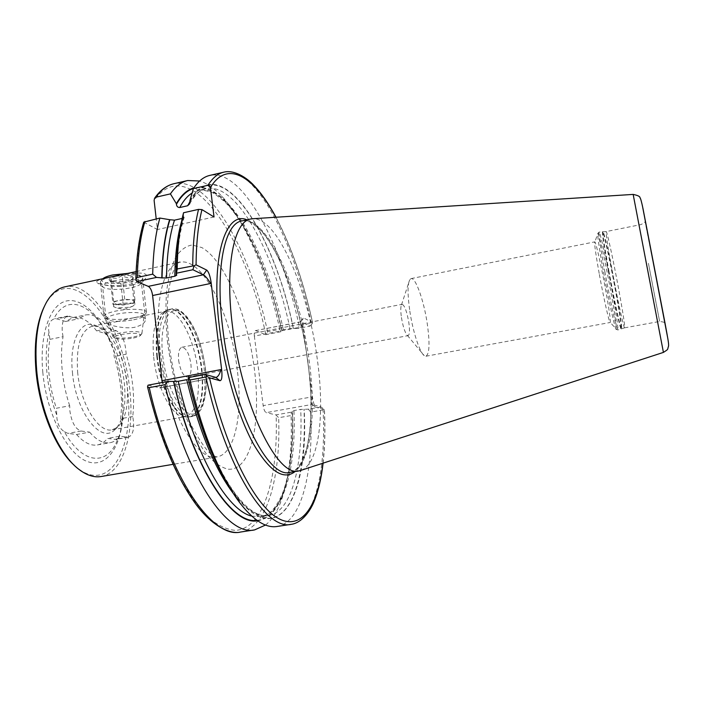 <?xml version="1.0" encoding="UTF-8"?>
<svg xmlns="http://www.w3.org/2000/svg" width="704" height="704" viewBox="0 0 704 704"><rect width="100%" height="100%" fill="white"/><g stroke="black" fill="none" stroke-linecap="round" stroke-linejoin="round"><path stroke-width="0.53" stroke-dasharray="3.52 2.64" d="M113.238 280.975C124.96 278.362 140.765 279.145 141.354 282.278L141.126 283.518C139.814 285.182 136.312 286.634 130.627 287.874C118.51 290.022 109.542 289.942 103.708 287.646L102.634 286.537C102.326 284.513 105.855 282.665 113.238 280.975M117.498 321.534L133.813 317.724C140.527 316.29 144.39 316.73 145.385 319.044C145.825 322.388 142.322 325.125 134.869 327.263C123.182 329.534 107.017 324.174 106.462 323.558L117.498 321.534M131.771 285.234C138.635 283.659 143.238 281.389 145.57 278.441C152.064 270.169 127.811 272.756 111.294 276.998C99.546 279.074 94.89 281.019 97.346 282.823C101.798 285.349 119.847 287.998 131.771 285.234M64.407 431.719L67.936 433.4L76.56 434.491L89.593 432.142L81.127 431.024C75.328 429.114 71.562 422.312 69.837 410.599L69.687 405.759L56.382 408.25L56.786 415.237C56.866 423.007 59.409 428.507 64.407 431.719C82.966 465.634 108.416 466.11 117.894 438.574C119.407 436.445 120.604 431.957 121.484 425.102L122.989 411.69L122.329 388.573C120.912 375.355 118.043 362.639 113.722 350.425L107.219 335.157L104.21 333.168L96.615 330.871C88.836 320.725 80.969 316.281 73.005 317.548L65.613 321.482L56.998 318.877L53.706 319.053C49.298 321.094 47.722 325.547 48.998 332.42L49.905 339.354C48.118 349.378 47.775 360.483 48.884 372.698C50.054 384.93 52.554 396.783 56.382 408.25M69.687 405.759C65.886 394.258 63.378 382.369 62.181 370.102C61.046 357.861 61.336 346.729 63.043 336.697L49.905 339.354M63.043 336.697L62.26 331.83C61.706 322.758 63.492 317.504 67.628 316.052L78.39 318.859L65.613 321.482M153.701 357.166C156.746 387.622 172.049 416.953 183.788 416.698L185.759 416.592C196.222 412.289 200.209 396.678 197.736 369.776C194.471 338.791 178.244 308.079 165.59 311.256L163.715 311.881C154.986 317.284 151.65 332.385 153.701 357.166M77.616 371.923C80.344 403.885 98.657 433.418 112.174 429.801L117.489 427.266C125.743 419.188 128.92 404.483 127.037 383.161C124.485 356.928 111.329 330.37 98.199 326.559L92.33 326.172C80.925 330.106 76.023 345.356 77.616 371.923M72.433 372.407C75.618 411.479 100.478 443.81 114.356 430.214C123.024 421.714 126.386 406.34 124.423 384.094C121.774 356.726 108.011 329.014 94.204 324.975C80.274 319.73 69.177 341.854 72.433 372.407M48.998 332.42C46.262 343.992 45.558 357.271 46.895 372.266C48.347 387.306 51.647 401.632 56.786 415.237M42.794 372.134C46.49 413.459 66.959 453.658 86.618 461.261C106.322 469.26 121.475 446.934 123.147 413.53L122.452 389.259C120.402 370.533 115.764 353.188 108.53 337.234C96.536 311.168 78.39 295.777 63.58 301.884C48.805 307.886 39.521 336.794 42.794 372.134M74.325 465.353L77.528 468.046C110.132 493.988 134.737 447.128 127.618 390.368C122.197 321.174 71.667 258.878 45.998 303.433L44.018 307.12M101.112 476.52C123.165 473.07 134.719 433.365 129.818 390.245C124.74 335.333 92.734 280.298 64.786 286.845M612.137 270.345C617.487 299.332 623.894 328.724 624.598 327.826L624.615 327.826C624.985 325.6 622.952 312.435 618.526 288.341C613.378 260.454 606.971 230.85 606.179 231.581L606.17 231.59C605.766 233.42 607.754 246.347 612.137 270.345M599.368 274.463C603.794 298.83 609.409 323.514 610.218 322.485L610.289 322.423C610.641 319.801 609.057 308.783 605.546 289.379C601.392 266.587 595.98 242.396 594.871 241.894L594.783 241.868C594.194 243.311 595.725 254.179 599.368 274.463M409.816 311.089C412.826 331.505 419.716 352.537 424.222 355.626L425.964 356.224C429.554 353.866 429.968 342.874 427.196 323.259C423.817 300.494 415.58 277.191 411.092 278.59L409.702 279.787C407.484 284.469 407.528 294.897 409.816 311.089M401.447 317.513C403.031 326.797 404.985 332.737 407.317 335.35L408.126 335.632C409.658 334.717 409.886 330.29 408.804 322.362C406.842 311.397 404.624 305.378 402.134 304.313L401.482 304.885C400.558 306.891 400.55 311.098 401.447 317.513M178.631 360.342C180.409 370.92 183.41 376.508 187.634 377.115C190.494 375.971 191.594 371.58 190.916 363.95C189.165 353.461 186.164 347.89 181.914 347.239C179.08 348.339 177.989 352.704 178.631 360.342M309.971 326.102L312.435 323.426L311.3 323.171L299.086 325.547L297.581 328.513L309.971 326.102L301.101 321.834L255.376 330.625C254.373 331.056 254.038 332.869 254.364 336.081L302.465 326.735L302.922 326.084L312.514 397.382L311.898 396.915L263.164 405.636C263.798 409.605 264.818 411.937 266.226 412.641L312.057 404.439C311.08 403.41 311.027 400.902 311.898 396.915M301.127 470.298C319.282 463.901 324.931 413.644 317.328 359.515C308.484 290.514 277.728 217.668 252.938 218.715M107.219 335.157C91.784 303.354 66.299 293.102 53.706 319.053M121.484 425.102L120.613 418.73C122.945 398.781 120.789 378.066 114.154 356.567L113.722 350.425M76.56 434.491C83.741 442.561 90.693 446.054 97.407 444.946C101.244 444.233 104.623 442.05 107.545 438.407L115.13 439.366L117.894 438.574M96.615 330.871L108.847 328.398C101.174 318.19 93.43 313.711 85.624 314.943L78.39 318.859M183.542 212.749L183.454 216.586L179.564 233.438M183.454 216.586L184.184 217.334L182.178 218.434M143.739 222.147L157.414 229.557L156.209 218.882M277.015 526.486C301.796 522.597 313.491 472.138 310.666 412.095L323.083 409.913L324.095 409.147L320.927 406.947L312.198 404.492L315.612 407.141C314.354 405.891 313.315 402.635 312.514 397.382M322.934 463.197C324.799 446.987 325.266 429.106 324.333 409.57L324.095 409.147M320.927 406.947L308.352 409.174L300.714 409.402L293.938 410.599L291.482 412.148L275.906 414.894L266.226 412.641M308.352 409.174L310.666 412.095M227.506 483.736L236.861 497.341C280.104 552.341 309.1 492.686 304.137 409.226M188.179 378.682L188.69 378.893L186.736 379.685M257.585 520.766C268.118 519.182 276.39 510.805 282.41 495.616C290.479 474.162 293.85 446.046 292.503 411.277M265.522 525.043C271.471 520.3 276.417 512.961 280.368 503.008C288.79 480.577 292.354 451.422 291.069 415.536L291.482 412.148M275.906 414.894L278.67 417.718L291.069 415.536M324.333 409.57L315.762 407.202M302.922 326.084C302.412 322.045 302.5 319.405 303.186 318.182L300.634 321.816L303.186 318.182M312.435 323.426L312.47 322.37L303.75 318.058M299.086 325.547C281.635 243.593 242.308 168.318 209.774 175.419M280.958 331.734L279.796 329.305L267.59 331.681L265.61 334.717L280.958 331.734L281.635 330.343L283.307 329.604L293.383 328.293C273.847 231.827 219.666 148.13 189.948 200.57M293.383 328.293L297.581 328.513M281.926 330.519C270.257 276.927 249.348 226.53 226.195 202.11C214.993 190.221 204.204 185.495 193.838 187.906M279.796 329.305C267.59 273.838 245.846 221.681 221.566 195.994C214.218 188.214 206.906 183.216 199.628 181.007M255.825 330.678L265.61 334.717M254.364 336.081L263.164 405.636M148.025 385.176L160.116 387.869C161.462 387.455 162.158 385.669 162.193 382.518M246.981 219.815C270.248 227.515 296.058 287.769 305.958 348.647L309.434 374.466C314.054 419.434 309.179 459.65 295.178 471.478M302.465 326.735C300.969 324.104 300.353 322.467 300.634 321.816M214.034 216.99L157.414 229.557M89.593 432.142C96.677 440.264 103.514 443.784 110.097 442.702C113.854 442.006 117.163 439.833 120.014 436.19L107.545 438.407M108.847 328.398L116.31 330.73C122.25 334.312 125.532 342.144 126.157 354.218C132.757 375.778 134.957 396.546 132.757 416.522C134.702 427.997 133.294 434.87 128.533 437.158L120.014 436.19M126.157 354.218L114.154 356.567M132.757 416.522L120.613 418.73M118.122 304.762L113.326 303.046C113.67 302.086 115.623 301.224 119.17 300.45L124.705 299.297L134.957 299.922L134.103 302.799L128.647 303.926L118.122 304.762L113.001 304.471L113.652 301.594L119.17 300.45L129.844 299.614L134.526 301.365C134.112 302.315 132.15 303.169 128.647 303.926L123.209 305.052L118.122 304.762M119.53 303.864C115.482 304.762 113.538 305.73 113.696 306.759L116.873 307.991L129.008 307.287L132.854 306.196L134.886 304.383C132.801 302.72 127.688 302.544 119.53 303.864M110.546 281.028C114.145 283.29 117.542 283.536 120.736 281.767L126.315 282.172L132.07 279.726L132.405 276.373C129.272 278.159 125.858 277.895 122.179 275.59L116.838 278.335L111.17 277.939L110.546 281.028L113.001 304.471M115.852 276.32C109.991 277.728 107.976 279.171 109.806 280.641C113.529 282.128 119.231 282.181 126.914 280.817C130.504 280.025 132.713 279.101 133.558 278.036C133.074 275.211 127.178 274.639 115.852 276.32M133.346 338.034C137.403 337.198 139.814 336.283 140.571 335.289C139.656 332.966 133.364 332.675 121.686 334.426C115.676 335.755 113.432 337.022 114.963 338.246C118.686 339.557 124.819 339.486 133.346 338.034M133.822 336.873C138.31 335.949 140.976 334.928 141.83 333.819L141.953 333.309C139.489 331.17 132.466 331.012 120.894 332.842C115.095 334.092 112.446 335.359 112.939 336.653L113.45 337.093C117.594 338.554 124.379 338.474 133.822 336.873M133.707 319.774C139.366 318.578 142.762 317.24 143.915 315.753L144.118 315.005C144.25 312.171 128.709 311.59 117.093 314.081C109.657 315.726 106.286 317.442 106.964 319.22L107.703 319.862C113.115 321.86 121.783 321.825 133.707 319.774M134.57 317.68C141.011 316.325 144.892 314.785 146.221 313.078L146.388 311.969C145.79 308.88 128.489 308.334 115.614 311.106C107.527 312.893 103.638 314.776 103.963 316.774L104.931 317.75C111.135 320.047 121.018 320.021 134.57 317.68M105.882 278.062L100.716 281.081L100.426 282.498C101.209 286.026 118.404 286.818 130.944 284.038C139.049 282.207 142.947 280.157 142.648 277.869L141.425 276.619C137.236 274.63 129.87 274.155 119.319 275.185M102.863 278.705L102.3 279.321C98.85 283.404 116.688 285.076 130.002 282.066C139.251 279.875 142.454 277.605 139.586 275.238C137.377 274.041 133.399 273.425 127.653 273.407M124.705 299.297L122.179 275.59M134.957 299.922L132.405 276.373M113.652 301.594L111.17 277.939M123.209 305.052L120.736 281.767M134.103 302.799L131.586 279.47M69.916 316.202L56.998 318.877M162.694 355.652C165.818 384.525 179.529 412.227 190.81 414.005C202.154 416.222 208.437 394.434 205.242 368.157C202.206 341.924 190.362 315.577 178.983 311.159C167.561 306.319 159.394 326.735 162.694 355.652M159.694 355.775C163.02 388.907 180.224 419.918 192.183 416.53C202.717 412.157 206.712 396.229 204.142 368.755C200.772 337.128 184.342 305.73 171.574 308.942C161.498 312.664 157.538 328.275 159.694 355.775M157.3 356.242C160.609 389.356 177.866 420.341 189.869 416.944C200.455 412.562 204.477 396.634 201.925 369.169C198.563 337.559 182.098 306.187 169.277 309.408C159.148 313.139 155.162 328.75 157.3 356.242M156.807 356.347C159.931 387.429 175.481 417.349 187.37 417.076C198.642 418.079 204.697 395.525 201.406 369.257C197.921 335.931 179.784 303.433 166.901 310.209C158.066 315.682 154.704 331.065 156.807 356.347M648.419 263.322L659.63 321.464L648.419 263.322M608.854 270.802C614.266 300.291 620.849 330.158 621.641 329.208C622.125 327.114 620.101 313.729 615.586 289.054C610.342 260.559 603.742 230.34 602.906 231.396C602.43 233.262 604.419 246.391 608.854 270.802M608.423 270.882C613.879 300.582 620.506 330.59 621.254 329.331C621.702 327.043 619.678 313.65 615.199 289.133C609.981 260.77 603.398 230.666 602.501 231.422C601.982 233.094 603.953 246.242 608.423 270.882M604.842 271.568C610.271 301.259 616.968 331.223 617.804 329.956C618.314 327.659 616.343 314.266 611.882 289.766C606.681 261.413 600.037 231.343 599.06 232.118C598.462 233.798 600.389 246.954 604.842 271.568M603.486 271.999C609.013 302.236 615.824 332.306 616.37 329.349C616.669 326.075 614.715 312.919 610.518 289.881C605.572 262.874 599.227 234.062 597.96 233.209C597.08 233.737 598.928 246.673 603.486 271.999M237.31 370.084C231.018 314.09 202.585 256.837 179.749 262.275C164.032 264.669 154.334 300.115 159.667 345.998C165.818 406.938 196.733 462.977 217.017 456.87C235.057 454.089 243.003 414.093 237.31 370.084M167.411 341.088C171.081 369.415 177.646 395.613 187.106 419.698C193.609 434.271 200.455 446.248 207.645 455.611C214.834 463.232 221.725 467.764 228.307 469.216C251.108 470.862 261.325 422.998 254.399 369.266C247.694 315.524 224.981 260.348 201.731 247.526L192.174 244.983C186.067 245.942 180.638 249.911 175.868 256.907C171.635 265.628 168.564 276.989 166.646 290.998C165.502 306.275 165.757 322.969 167.411 341.088M289.942 472.34C310.13 469.198 317.055 417.261 309.188 361.038C300.247 289.925 267.291 215.107 241.798 220.959L244.103 220.704L249.128 221.716C251.31 222.297 255.587 225.658 261.958 231.792C282.251 255.35 300.837 309.531 307.833 361.557C312.259 396.106 311.978 424.582 306.979 446.987C301.365 467.711 294.254 471.874 289.942 472.34M663.423 352.396L633.169 194.41M667.894 338.914L642.303 205.286M656.911 281.926L645.225 220.396L656.911 281.926M183.735 216.744C179.15 231.906 176.722 251.302 176.44 274.93M182.512 218.363L181.491 221.778M144.109 222.587C139.357 238.005 136.69 257.215 136.083 280.21M291.201 524.322C315.207 520.555 326.207 470.07 323.083 409.913M188.417 378.743C196.891 414.031 207.442 444.426 220.07 469.938C228.474 485.214 236.922 497.385 245.397 506.449C253.713 513.63 261.554 517.59 268.928 518.346C294.175 517.246 306.601 468.67 303.996 409.191M233.596 493.865C246.409 510.039 258.06 517.273 268.558 515.566C291.799 511.922 303.142 465.388 300.714 409.402M251.75 516.102L260.902 516.754C284.522 513.049 296.217 466.532 293.938 410.599M256.96 520.326C282.251 518.223 294.826 469.621 292.362 411.242M240.486 532.048C267.265 527.868 280.72 477.488 278.67 417.718M147.62 386.267C156.27 422.409 168.168 455.268 181.685 481.07C190.89 496.866 200.174 509.388 209.537 518.637C218.75 525.906 227.462 529.822 235.69 530.376C263.903 528.405 278.291 477.321 276.135 415.642M312.47 322.37C303.424 281.486 291.218 246.453 275.836 217.254M311.3 323.171C293.858 240.997 255.27 165.326 223.758 172.19M293.242 328.231C273.715 231.915 219.578 148.535 190.027 201.212M289.978 328.31C273.61 251.566 236.491 181.931 205.955 188.69C200.033 190.01 194.735 194.286 190.054 201.52M283.307 329.604C266.93 252.974 229.442 183.542 198.396 190.414L192.086 193.046M281.776 330.458C264.977 251.09 225.562 178.983 193.415 188.549M267.59 331.681C250.105 250.29 208.903 176.018 173.782 183.744M265.663 334.074C245.907 236.526 188.751 150.806 154.123 200.482M215.662 377.353L159.526 387.851M81.127 431.024L67.936 433.4M116.31 330.73L104.21 333.168M127.459 437.175L115.13 439.366M145.385 319.044L141.354 282.278M141.126 283.518L145.57 278.441M67.628 316.052L54.657 318.736M163.715 311.881L166.901 310.209L171.574 308.942C175.798 308.774 179.098 308.167 186.912 316.844C196.073 328.777 202.233 345.91 205.401 368.254C208.19 385.678 204.116 405.61 200.895 409.561C197.991 413.97 195.087 416.293 192.183 416.53L187.37 417.076L183.788 416.698M112.174 429.801L185.759 416.592M117.489 427.266L114.356 430.214M122.989 411.69L123.147 413.53M45.998 303.433L46.86 301.585M624.615 327.826L659.63 321.464C662.966 321.86 664.576 322.309 664.488 322.828C665.025 322.802 662.631 312.294 656.885 281.864L645.075 221.496C645.339 221.962 644.002 222.974 641.071 224.55L606.179 231.581L599.06 232.118L597.96 233.209L594.871 241.894M624.598 327.826L617.804 329.956L616.37 329.349L610.289 322.423M425.964 356.224L610.218 322.485M407.317 335.35L424.222 355.626M187.634 377.115L408.126 335.632M136.118 271.603L179.81 262.064C179.872 261.298 178.526 262.724 175.798 266.332L173.404 271.181C171.714 275.378 170.078 282.146 168.494 291.482C166.786 306.161 166.883 322.986 168.784 341.959C172.726 374.238 180.576 402.697 192.333 427.346C201.828 444.382 208.921 453.86 213.629 455.77L217.158 457.046L173.026 464.332M73.005 317.548L85.624 314.943M183.234 217.334L183.454 215.934M176.748 275.202C177.065 251.478 179.538 232.188 184.184 217.325M323.092 463.153C324.922 446.899 325.362 429.044 324.421 409.57M236.861 497.341L241.164 504.548M292.222 411.162C293.638 448.307 288.842 480.647 280.65 497.64C271.022 515.398 267.714 514.166 260.902 516.754L268.558 515.566C243.47 520.168 207.354 461.481 188.698 378.884M282.41 495.616L280.368 503.008M275.994 217.246C291.368 246.585 303.556 281.67 312.567 322.494M189.684 203.79C196.662 191.462 202.594 189.438 205.955 188.69L198.396 190.414L201.81 189.992L210.267 191.664C212.74 192.386 217.65 195.835 224.99 202.013C248.16 225.271 269.676 275.977 281.635 330.343M226.195 202.11L221.566 195.994M181.914 347.239L402.134 304.313M401.482 304.885L409.702 279.787M411.092 278.59L594.783 241.868M160.116 387.869L216.251 377.379M315.612 407.141L312.057 404.439M255.376 330.625L300.749 321.754M77.528 468.046L79.015 469.445M108.856 338.307L108.53 337.234M97.407 444.946L110.097 442.702M98.199 326.559L94.204 324.975M92.33 326.172L107.034 323.18M133.813 317.724L165.59 311.256M128.533 437.158L116.222 439.34M103.708 287.646L97.346 282.823M106.462 323.558L102.634 286.537M113.344 303.371L113.696 306.759M132.854 306.196L124.705 309.294L116.873 307.991M110.704 281.318L109.806 280.641M140.571 335.289L141.83 333.819M141.953 333.309L144.118 315.005M143.915 315.753L146.221 313.078M142.648 277.869L146.388 311.969M139.586 275.238L141.425 276.619M102.3 279.321L100.716 281.081M100.426 282.498L103.963 316.774M107.703 319.862L104.931 317.75M112.939 336.653L106.964 319.22M114.963 338.246L113.45 337.093M132.07 279.726L133.558 278.036M134.517 300.995L134.886 304.383"/><path stroke-width="1.06" d="M44.018 307.12C36.538 322.978 33.854 344.168 35.974 370.674C39.266 409.27 55.774 449.02 74.325 465.353M136.118 271.603L64.786 286.845C57.86 288.332 51.885 293.242 46.86 301.585C37.77 317.662 34.373 340.516 36.67 370.128C40.198 411.91 58.934 454.573 79.015 469.445C86.768 475.341 94.134 477.699 101.112 476.52L173.026 464.332M252.938 218.715L250.73 218.997C234.124 221.311 224.796 265.707 232.364 325.274C241.498 404.888 277.64 478.157 298.971 470.862L301.127 470.298M207.935 185.284C212.59 177.883 217.862 173.518 223.758 172.19L209.774 175.419C203.685 176.792 198.22 181.192 193.371 188.619L207.935 185.284L210.434 187.607L214.034 216.99L201.969 209.616L198.546 209.378L183.542 212.749C179.582 227.885 177.47 246.62 177.206 268.954L194.084 265.742L196.082 264.845L206.686 270.081C208.657 271.735 210.144 275.933 211.147 282.682L221.707 370.154C222.341 376.957 221.769 380.468 219.982 380.706L215.662 377.353L205.234 374.422L207.196 376.526L205.894 377.01L190.027 379.984C202.066 433.347 221.874 480.216 241.164 504.548C254.346 520.907 266.297 528.22 277.015 526.486L291.201 524.322C302.579 522.887 311.256 509.265 314.424 500.623C318.507 490.362 321.402 477.875 323.092 463.153M179.564 233.438C177.47 245.529 176.352 259.327 176.211 274.824L177.206 268.954M182.178 218.434L174.486 220.158L169.594 219.683C164.824 234.89 162.228 254.276 161.814 277.869L166.496 277.966L174.838 276.214L176.739 275.202L176.211 274.824M169.594 219.683L159.887 218.055C155.593 233.2 153.199 251.9 152.698 274.164L156.526 277.42L161.814 277.869M159.887 218.055L143.739 222.147C139.11 237.503 136.479 256.432 135.846 278.934M162.193 382.518L152.618 295.522C151.897 290.752 150.454 287.698 148.298 286.361L136.752 281.6L135.837 279.286L137.236 277.446L152.698 274.164M219.982 380.706L209.484 377.802L207.196 376.526M190.027 379.984L188.813 377.511L188.179 378.682C198.361 422.259 211.473 457.274 227.506 483.736M233.596 493.865C214.562 468.574 198.942 430.514 186.736 379.685L178.235 381.286L173.51 381.436C192.553 467.192 231.994 526.09 257.585 520.766M173.51 381.436L168.177 381.392L165.026 384.666C185.398 475.605 227.647 536.774 254.628 529.892L265.522 525.043M165.026 384.666L149.248 387.622L147.532 386.857L148.025 385.176L168.177 381.392M193.838 187.906C187.246 189.693 181.421 194.938 176.352 203.65L176.431 204.292C176.678 206.404 177.778 207.486 179.722 207.539L187.634 205.753L189.684 203.79L189.948 200.57L193.371 188.619M199.628 181.007L187.713 180.523C181.324 181.966 175.56 186.419 170.412 193.882L176.352 203.65M156.209 218.882L154.123 200.482L154.546 198.308L155.918 197.208L170.412 193.882M194.084 265.742L192.878 269.738L203.394 274.798C205.559 276.179 207.953 279.074 210.584 283.483L152.618 295.522M188.813 377.511L205.234 374.422M192.878 269.738L176.774 273.143M156.526 277.42L136.752 281.6M162.078 380.688L220.968 369.591C219.754 373.991 218.178 376.587 216.251 377.379L215.662 377.353M119.319 275.185L105.882 278.062M127.653 273.407L112.614 275C107.818 276.056 104.57 277.288 102.863 278.705M246.981 219.815C225.553 210.54 210.584 257.083 219.428 327.298C224.664 370.542 238.11 416.055 253.361 443.819C269.597 471.478 283.536 480.691 295.178 471.478M250.73 218.997L241.798 220.959C224.831 223.362 215.125 267.749 222.596 327.202C231.563 406.666 268.127 479.697 289.942 472.34L298.971 470.862M252.164 218.768L633.16 194.41L663.423 352.396L300.388 470.536M642.303 205.286L667.894 338.914M201.969 209.616C198.22 224.409 196.258 242.818 196.082 264.845M198.546 209.378C194.797 224.514 192.87 243.276 192.746 265.654M181.491 221.778C177.373 236.245 175.155 254.39 174.838 276.214M174.486 220.158C169.602 235.074 166.936 254.346 166.496 277.966M169.875 219.842C165.088 235.004 162.483 254.382 162.052 277.974M144.962 221.408C140.457 236.544 137.887 255.226 137.236 277.446M205.894 377.01C226.222 468.829 266.35 530.913 291.201 524.322M209.484 377.802C226.002 449.9 255.068 505.859 278.344 518.426C301.752 531.133 317.953 505.754 322.934 463.197M178.235 381.286C194.894 455.294 227.48 510.752 251.75 516.102M173.747 381.498C192.597 466.215 231.466 524.797 256.96 520.326M149.248 387.622C169.638 478.218 212.696 539.035 240.486 532.048L254.628 529.892M275.836 217.254C254.1 176.466 227.19 159.122 210.434 187.607M190.054 201.52L187.634 205.753M192.086 193.046C187.484 195.897 183.366 200.728 179.722 207.539M193.415 188.549C187.018 190.485 181.359 195.73 176.431 204.292M154.827 197.903C160.274 190.186 166.593 185.469 173.782 183.744C167.2 185.231 161.251 189.719 155.918 197.208M148.298 286.361L203.394 274.798L206.686 270.081M211.147 282.682L210.584 283.483M220.968 369.591L221.707 370.154M633.16 194.41C637.974 195.413 640.253 196.566 639.98 197.868C640.473 197.798 641.485 201.397 643.007 208.674L664.787 321.886C667.982 339.099 668.826 343.543 668.571 346.042C667.102 349.923 669.205 348.674 663.423 352.396M240.486 532.048C234.01 534.046 215.398 530.446 195.897 504.24C175.912 476.784 159.808 437.721 147.576 387.059M223.758 172.19C234.344 169.374 247.139 178.068 253.651 185.17C261.395 193.239 268.849 203.931 275.994 217.246M173.782 183.744L187.713 180.523"/></g></svg>
